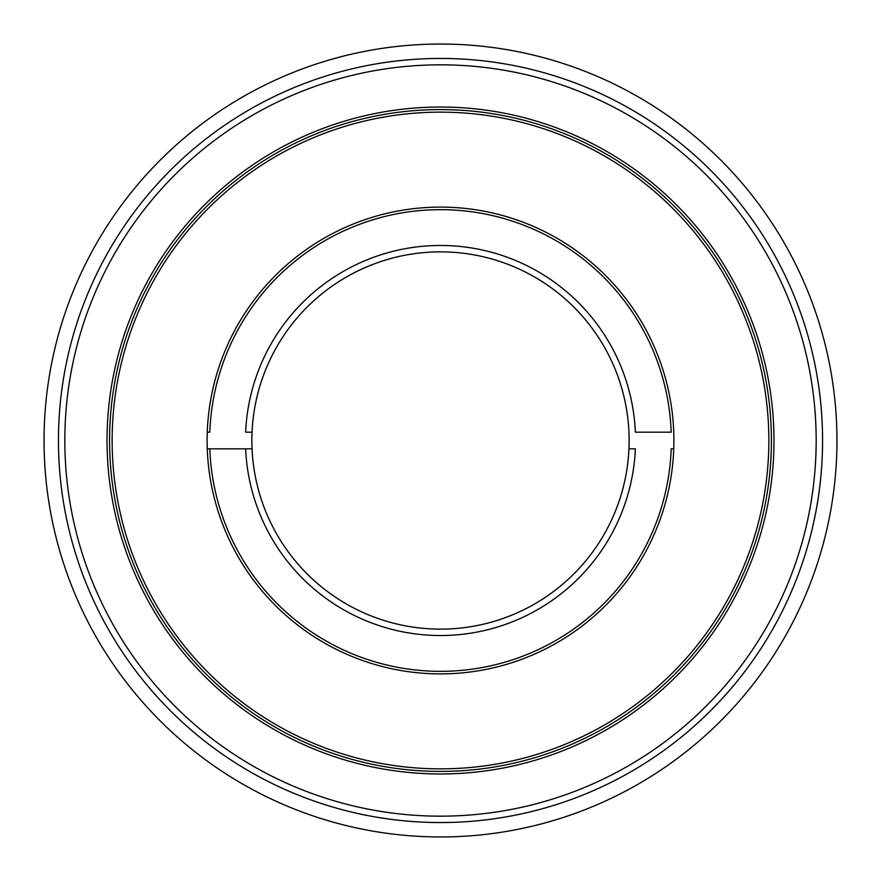 <?xml version="1.0" encoding="UTF-8"?>
<svg xmlns="http://www.w3.org/2000/svg" width="881" height="881" viewBox="0 0 881 881"><rect width="100%" height="100%" fill="white"/><g stroke="black" fill="none" stroke-linecap="round" stroke-linejoin="round"><path stroke-width="1.32" d="M816.169 440.5A375.669 375.669 0 0 0 252.671 115.158A375.669 375.669 0 0 0 252.671 765.842A375.669 375.669 0 0 0 816.169 440.5A375.669 375.669 0 0 1 252.671 765.842A375.669 375.669 0 0 1 252.671 115.158A375.669 375.669 0 0 1 816.169 440.5M822.568 440.5A382.068 382.068 0 0 0 249.466 109.629A382.068 382.068 0 0 0 249.466 771.371A382.068 382.068 0 0 0 822.568 440.5A382.068 382.068 0 0 1 249.466 771.371A382.068 382.068 0 0 1 249.466 109.629A382.068 382.068 0 0 1 822.568 440.5M836.95 440.5A396.45 396.45 0 0 0 242.275 97.163A396.45 396.45 0 0 0 242.275 783.837A396.45 396.45 0 0 0 836.95 440.5A396.45 396.45 0 0 1 242.275 783.837A396.45 396.45 0 0 1 242.275 97.163A396.45 396.45 0 0 1 836.95 440.5M773.97 440.5A333.47 333.47 0 0 1 273.771 729.292A333.47 333.47 0 0 1 273.771 151.708A333.47 333.47 0 0 1 773.97 440.5A333.47 333.47 0 0 0 273.771 151.708A333.47 333.47 0 0 0 273.771 729.292A333.47 333.47 0 0 0 773.97 440.5M771.404 440.5A330.904 330.904 0 0 1 275.048 727.078A330.904 330.904 0 0 1 275.048 153.922A330.904 330.904 0 0 1 771.404 440.5A330.904 330.904 0 0 0 275.048 153.922A330.904 330.904 0 0 0 275.048 727.078A330.904 330.904 0 0 0 771.404 440.5M768.849 440.5A328.349 328.349 0 0 1 276.326 724.865A328.349 328.349 0 0 1 276.326 156.135A328.349 328.349 0 0 1 768.849 440.5A328.349 328.349 0 0 0 276.326 156.135A328.349 328.349 0 0 0 276.326 724.865A328.349 328.349 0 0 0 768.849 440.5M209.81 448.814L207.255 448.814A233.399 233.399 0 0 0 440.5 673.899A233.399 233.399 0 0 0 673.745 448.814L671.19 448.814A230.833 230.833 0 0 1 440.5 671.333A230.833 230.833 0 0 1 209.81 448.814L245.645 448.814A195.031 195.031 0 0 0 440.5 635.531A195.031 195.031 0 0 0 635.355 448.814L628.946 448.814A188.633 188.633 0 0 1 440.5 629.133A188.633 188.633 0 0 1 252.054 448.814L245.645 448.814L252.054 448.814A188.633 188.633 0 0 1 252.054 432.186A188.633 188.633 0 0 0 440.5 629.133A188.633 188.633 0 0 0 628.946 432.186A188.633 188.633 0 0 1 628.946 448.814L635.355 448.814A195.031 195.031 0 0 1 440.5 635.531A195.031 195.031 0 0 1 245.645 448.814L209.81 448.814A230.833 230.833 0 0 0 440.5 671.333A230.833 230.833 0 0 0 671.19 448.814L673.745 448.814A233.399 233.399 0 0 0 440.5 207.101A233.399 233.399 0 0 0 207.255 448.814A233.399 233.399 0 0 1 207.255 432.186L209.81 432.186A230.833 230.833 0 0 1 440.5 209.667A230.833 230.833 0 0 1 671.19 432.186L635.355 432.186A195.031 195.031 0 0 0 440.5 245.469A195.031 195.031 0 0 0 245.645 432.186L252.054 432.186A188.633 188.633 0 0 1 440.5 251.867A188.633 188.633 0 0 1 628.946 432.186A188.633 188.633 0 0 0 440.5 251.867A188.633 188.633 0 0 0 252.054 432.186L245.645 432.186A195.031 195.031 0 0 1 440.5 245.469A195.031 195.031 0 0 1 635.355 432.186L671.19 432.186A230.833 230.833 0 0 0 440.5 209.667A230.833 230.833 0 0 0 209.81 432.186L207.255 432.186A233.399 233.399 0 0 1 440.5 207.101A233.399 233.399 0 0 1 673.745 448.814A233.399 233.399 0 0 1 440.5 673.899A233.399 233.399 0 0 1 207.255 448.814L209.81 448.814"/></g></svg>
